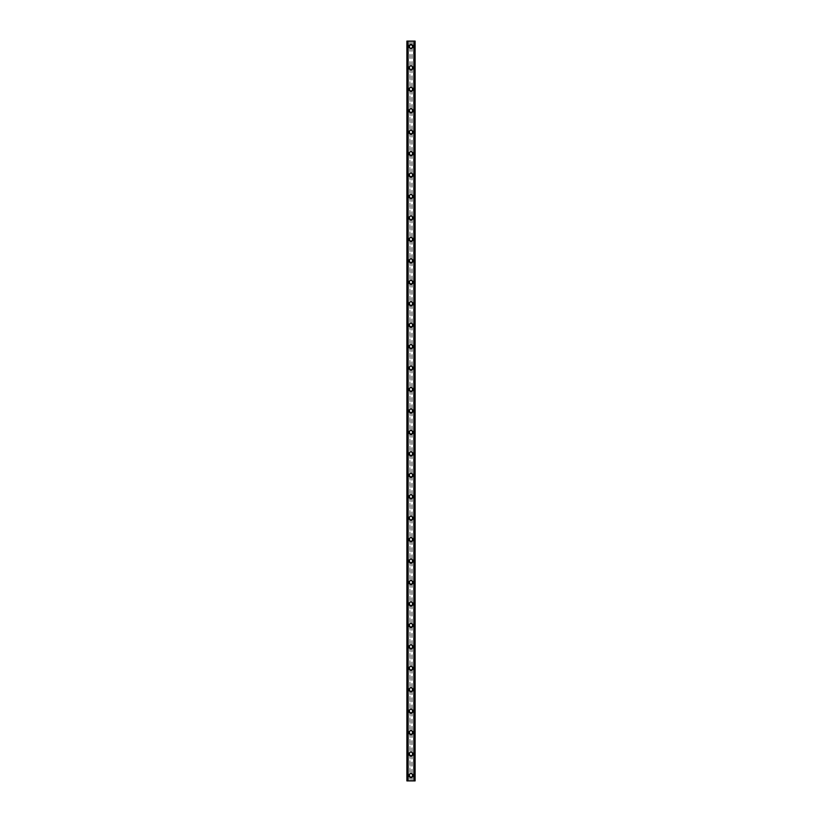 <?xml version="1.0" encoding="UTF-8"?>
<svg xmlns="http://www.w3.org/2000/svg" width="822" height="822" viewBox="0 0 822 822"><rect width="100%" height="100%" fill="white"/><g stroke="black" fill="none" stroke-linecap="round" stroke-linejoin="round"><path stroke-width="0.62" stroke-dasharray="4.11 3.08" d="M409.931 776.184L410.106 776.41A1.254 1.254 0 0 0 411.894 776.41L412.069 776.184A1.254 1.254 0 0 0 411 774.293A1.254 1.254 0 0 0 409.746 775.536A1.254 1.254 0 0 0 411 776.79A1.254 1.254 0 0 0 412.069 774.899L411.894 774.663A1.254 1.254 0 0 0 410.106 774.663L409.931 774.899A1.254 1.254 0 0 0 409.931 776.184L409.931 780.9L406.89 780.9L407.928 780.9L406.89 780.9L406.89 41.1L415.11 41.1L414.072 41.1L414.072 780.9L415.11 780.9L409.931 780.9M409.037 775.536A1.963 1.963 0 0 1 411 773.574A1.963 1.963 0 0 1 412.963 775.536A1.963 1.963 0 0 0 411 773.574A1.963 1.963 0 0 0 409.037 775.536A1.963 1.963 0 0 0 411 777.509A1.963 1.963 0 0 0 412.963 775.536A1.963 1.963 0 0 0 411 773.574A1.963 1.963 0 0 0 409.037 775.536A1.963 1.963 0 0 0 411 777.509A1.963 1.963 0 0 0 412.963 775.536A1.963 1.963 0 0 1 411 777.509A1.963 1.963 0 0 1 409.037 775.536M409.931 754.74L410.106 754.976A1.254 1.254 0 0 0 411.894 754.976L412.069 754.74A1.254 1.254 0 0 0 411 752.849A1.254 1.254 0 0 0 409.746 754.093A1.254 1.254 0 0 0 411 755.346A1.254 1.254 0 0 0 412.069 753.455L411.894 753.219A1.254 1.254 0 0 0 410.106 753.219L409.931 753.455A1.254 1.254 0 0 0 409.931 754.74L409.931 774.899M409.037 754.093A1.963 1.963 0 0 1 411 752.13A1.963 1.963 0 0 1 412.963 754.093A1.963 1.963 0 0 0 411 752.13A1.963 1.963 0 0 0 409.037 754.093A1.963 1.963 0 0 0 411 756.065A1.963 1.963 0 0 0 412.963 754.093A1.963 1.963 0 0 0 411 752.13A1.963 1.963 0 0 0 409.037 754.093A1.963 1.963 0 0 0 411 756.065A1.963 1.963 0 0 0 412.963 754.093A1.963 1.963 0 0 1 411 756.065A1.963 1.963 0 0 1 409.037 754.093M409.931 733.296L410.106 733.532A1.254 1.254 0 0 0 411.894 733.532L412.069 733.296A1.254 1.254 0 0 0 411 731.405A1.254 1.254 0 0 0 409.746 732.649A1.254 1.254 0 0 0 411 733.902A1.254 1.254 0 0 0 412.069 732.012L411.894 731.775A1.254 1.254 0 0 0 410.106 731.775L409.931 732.012A1.254 1.254 0 0 0 409.931 733.296L409.931 753.455M409.037 732.649A1.963 1.963 0 0 1 411 730.686A1.963 1.963 0 0 1 412.963 732.649A1.963 1.963 0 0 0 411 730.686A1.963 1.963 0 0 0 409.037 732.649A1.963 1.963 0 0 0 411 734.621A1.963 1.963 0 0 0 412.963 732.649A1.963 1.963 0 0 0 411 730.686A1.963 1.963 0 0 0 409.037 732.649A1.963 1.963 0 0 0 411 734.621A1.963 1.963 0 0 0 412.963 732.649A1.963 1.963 0 0 1 411 734.621A1.963 1.963 0 0 1 409.037 732.649M409.931 711.852L410.106 712.088A1.254 1.254 0 0 0 411.894 712.088L412.069 711.852A1.254 1.254 0 0 0 411 709.961A1.254 1.254 0 0 0 409.746 711.205A1.254 1.254 0 0 0 411 712.458A1.254 1.254 0 0 0 412.069 710.568L411.894 710.331A1.254 1.254 0 0 0 410.106 710.331L409.931 710.568A1.254 1.254 0 0 0 409.931 711.852L409.931 732.012M409.037 711.205A1.963 1.963 0 0 1 411 709.242A1.963 1.963 0 0 1 412.963 711.205A1.963 1.963 0 0 0 411 709.242A1.963 1.963 0 0 0 409.037 711.205A1.963 1.963 0 0 0 411 713.177A1.963 1.963 0 0 0 412.963 711.205A1.963 1.963 0 0 0 411 709.242A1.963 1.963 0 0 0 409.037 711.205A1.963 1.963 0 0 0 411 713.177A1.963 1.963 0 0 0 412.963 711.205A1.963 1.963 0 0 1 411 713.177A1.963 1.963 0 0 1 409.037 711.205M409.931 690.408L410.106 690.644A1.254 1.254 0 0 0 411.894 690.644L412.069 690.408A1.254 1.254 0 0 0 411 688.517A1.254 1.254 0 0 0 409.746 689.761A1.254 1.254 0 0 0 411 691.014A1.254 1.254 0 0 0 412.069 689.124L411.894 688.887A1.254 1.254 0 0 0 410.106 688.887L409.931 689.124A1.254 1.254 0 0 0 409.931 690.408L409.931 710.568M409.037 689.761A1.963 1.963 0 0 1 411 687.798A1.963 1.963 0 0 1 412.963 689.761A1.963 1.963 0 0 0 411 687.798A1.963 1.963 0 0 0 409.037 689.761A1.963 1.963 0 0 0 411 691.734A1.963 1.963 0 0 0 412.963 689.761A1.963 1.963 0 0 0 411 687.798A1.963 1.963 0 0 0 409.037 689.761A1.963 1.963 0 0 0 411 691.734A1.963 1.963 0 0 0 412.963 689.761A1.963 1.963 0 0 1 411 691.734A1.963 1.963 0 0 1 409.037 689.761M409.931 668.964L410.106 669.2A1.254 1.254 0 0 0 411.894 669.2L412.069 668.964A1.254 1.254 0 0 0 411 667.074A1.254 1.254 0 0 0 409.746 668.317A1.254 1.254 0 0 0 411 669.57A1.254 1.254 0 0 0 412.069 667.68L411.894 667.443A1.254 1.254 0 0 0 410.106 667.443L409.931 667.68A1.254 1.254 0 0 0 409.931 668.964L409.931 689.124M409.037 668.317A1.963 1.963 0 0 1 411 666.354A1.963 1.963 0 0 1 412.963 668.317A1.963 1.963 0 0 0 411 666.354A1.963 1.963 0 0 0 409.037 668.317A1.963 1.963 0 0 0 411 670.29A1.963 1.963 0 0 0 412.963 668.317A1.963 1.963 0 0 0 411 666.354A1.963 1.963 0 0 0 409.037 668.317A1.963 1.963 0 0 0 411 670.29A1.963 1.963 0 0 0 412.963 668.317A1.963 1.963 0 0 1 411 670.29A1.963 1.963 0 0 1 409.037 668.317M409.931 647.52L410.106 647.757A1.254 1.254 0 0 0 411.894 647.757L412.069 647.52A1.254 1.254 0 0 0 411 645.63A1.254 1.254 0 0 0 409.746 646.883A1.254 1.254 0 0 0 411 648.126A1.254 1.254 0 0 0 412.069 646.236L411.894 646A1.254 1.254 0 0 0 410.106 646L409.931 646.236A1.254 1.254 0 0 0 409.931 647.52L409.931 667.68M409.037 646.883A1.963 1.963 0 0 1 411 644.91A1.963 1.963 0 0 1 412.963 646.883A1.963 1.963 0 0 0 411 644.91A1.963 1.963 0 0 0 409.037 646.883A1.963 1.963 0 0 0 411 648.846A1.963 1.963 0 0 0 412.963 646.883A1.963 1.963 0 0 0 411 644.91A1.963 1.963 0 0 0 409.037 646.883A1.963 1.963 0 0 0 411 648.846A1.963 1.963 0 0 0 412.963 646.883A1.963 1.963 0 0 1 411 648.846A1.963 1.963 0 0 1 409.037 646.883M409.931 626.076L410.106 626.313A1.254 1.254 0 0 0 411.894 626.313L412.069 626.076A1.254 1.254 0 0 0 411 624.186A1.254 1.254 0 0 0 409.746 625.439A1.254 1.254 0 0 0 411 626.683A1.254 1.254 0 0 0 412.069 624.792L411.894 624.556A1.254 1.254 0 0 0 410.106 624.556L409.931 624.792A1.254 1.254 0 0 0 409.931 626.076L409.931 646.236M409.037 625.439A1.963 1.963 0 0 1 411 623.466A1.963 1.963 0 0 1 412.963 625.439A1.963 1.963 0 0 0 411 623.466A1.963 1.963 0 0 0 409.037 625.439A1.963 1.963 0 0 0 411 627.402A1.963 1.963 0 0 0 412.963 625.439A1.963 1.963 0 0 0 411 623.466A1.963 1.963 0 0 0 409.037 625.439A1.963 1.963 0 0 0 411 627.402A1.963 1.963 0 0 0 412.963 625.439A1.963 1.963 0 0 1 411 627.402A1.963 1.963 0 0 1 409.037 625.439M409.931 604.632L410.106 604.869A1.254 1.254 0 0 0 411.894 604.869L412.069 604.632A1.254 1.254 0 0 0 411 602.742A1.254 1.254 0 0 0 409.746 603.995A1.254 1.254 0 0 0 411 605.239A1.254 1.254 0 0 0 412.069 603.348L411.894 603.112A1.254 1.254 0 0 0 410.106 603.112L409.931 603.348A1.254 1.254 0 0 0 409.931 604.632L409.931 624.792M409.037 603.995A1.963 1.963 0 0 1 411 602.023A1.963 1.963 0 0 1 412.963 603.995A1.963 1.963 0 0 0 411 602.023A1.963 1.963 0 0 0 409.037 603.995A1.963 1.963 0 0 0 411 605.958A1.963 1.963 0 0 0 412.963 603.995A1.963 1.963 0 0 0 411 602.023A1.963 1.963 0 0 0 409.037 603.995A1.963 1.963 0 0 0 411 605.958A1.963 1.963 0 0 0 412.963 603.995A1.963 1.963 0 0 1 411 605.958A1.963 1.963 0 0 1 409.037 603.995M409.931 583.188L410.106 583.425A1.254 1.254 0 0 0 411.894 583.425L412.069 583.188A1.254 1.254 0 0 0 411 581.298A1.254 1.254 0 0 0 409.746 582.551A1.254 1.254 0 0 0 411 583.795A1.254 1.254 0 0 0 412.069 581.904L411.894 581.668A1.254 1.254 0 0 0 410.106 581.668L409.931 581.904A1.254 1.254 0 0 0 409.931 583.188L409.931 603.348M409.037 582.551A1.963 1.963 0 0 1 411 580.579A1.963 1.963 0 0 1 412.963 582.551A1.963 1.963 0 0 0 411 580.579A1.963 1.963 0 0 0 409.037 582.551A1.963 1.963 0 0 0 411 584.514A1.963 1.963 0 0 0 412.963 582.551A1.963 1.963 0 0 0 411 580.579A1.963 1.963 0 0 0 409.037 582.551A1.963 1.963 0 0 0 411 584.514A1.963 1.963 0 0 0 412.963 582.551A1.963 1.963 0 0 1 411 584.514A1.963 1.963 0 0 1 409.037 582.551M409.931 561.745L410.106 561.981A1.254 1.254 0 0 0 411.894 561.981L412.069 561.745A1.254 1.254 0 0 0 411 559.854A1.254 1.254 0 0 0 409.746 561.107A1.254 1.254 0 0 0 411 562.351A1.254 1.254 0 0 0 412.069 560.46L411.894 560.224A1.254 1.254 0 0 0 410.106 560.224L409.931 560.46A1.254 1.254 0 0 0 409.931 561.745L409.931 581.904M409.037 561.107A1.963 1.963 0 0 1 411 559.135A1.963 1.963 0 0 1 412.963 561.107A1.963 1.963 0 0 0 411 559.135A1.963 1.963 0 0 0 409.037 561.107A1.963 1.963 0 0 0 411 563.07A1.963 1.963 0 0 0 412.963 561.107A1.963 1.963 0 0 0 411 559.135A1.963 1.963 0 0 0 409.037 561.107A1.963 1.963 0 0 0 411 563.07A1.963 1.963 0 0 0 412.963 561.107A1.963 1.963 0 0 1 411 563.07A1.963 1.963 0 0 1 409.037 561.107M409.931 540.301L410.106 540.537A1.254 1.254 0 0 0 411.894 540.537L412.069 540.301A1.254 1.254 0 0 0 411 538.41A1.254 1.254 0 0 0 409.746 539.664A1.254 1.254 0 0 0 411 540.907A1.254 1.254 0 0 0 412.069 539.016L411.894 538.79A1.254 1.254 0 0 0 410.106 538.79L409.931 539.016A1.254 1.254 0 0 0 409.931 540.301L409.931 560.46M409.037 539.664A1.963 1.963 0 0 1 411 537.691A1.963 1.963 0 0 1 412.963 539.664A1.963 1.963 0 0 0 411 537.691A1.963 1.963 0 0 0 409.037 539.664A1.963 1.963 0 0 0 411 541.626A1.963 1.963 0 0 0 412.963 539.664A1.963 1.963 0 0 0 411 537.691A1.963 1.963 0 0 0 409.037 539.664A1.963 1.963 0 0 0 411 541.626A1.963 1.963 0 0 0 412.963 539.664A1.963 1.963 0 0 1 411 541.626A1.963 1.963 0 0 1 409.037 539.664M409.931 518.857L410.106 519.093A1.254 1.254 0 0 0 411.894 519.093L412.069 518.857A1.254 1.254 0 0 0 411 516.966A1.254 1.254 0 0 0 409.746 518.22A1.254 1.254 0 0 0 411 519.473A1.254 1.254 0 0 0 412.069 517.572L411.894 517.346A1.254 1.254 0 0 0 410.106 517.346L409.931 517.572A1.254 1.254 0 0 0 409.931 518.857L409.931 539.016M409.037 518.22A1.963 1.963 0 0 1 411 516.247A1.963 1.963 0 0 1 412.963 518.22A1.963 1.963 0 0 0 411 516.247A1.963 1.963 0 0 0 409.037 518.22A1.963 1.963 0 0 0 411 520.182A1.963 1.963 0 0 0 412.963 518.22A1.963 1.963 0 0 0 411 516.247A1.963 1.963 0 0 0 409.037 518.22A1.963 1.963 0 0 0 411 520.182A1.963 1.963 0 0 0 412.963 518.22A1.963 1.963 0 0 1 411 520.182A1.963 1.963 0 0 1 409.037 518.22M409.931 497.423L410.106 497.649A1.254 1.254 0 0 0 411.894 497.649L412.069 497.423A1.254 1.254 0 0 0 411 495.522A1.254 1.254 0 0 0 409.746 496.776A1.254 1.254 0 0 0 411 498.029A1.254 1.254 0 0 0 412.069 496.128L411.894 495.902A1.254 1.254 0 0 0 410.106 495.902L409.931 496.128A1.254 1.254 0 0 0 409.931 497.423L409.931 517.572M409.037 496.776A1.963 1.963 0 0 1 411 494.813A1.963 1.963 0 0 1 412.963 496.776A1.963 1.963 0 0 0 411 494.813A1.963 1.963 0 0 0 409.037 496.776A1.963 1.963 0 0 0 411 498.738A1.963 1.963 0 0 0 412.963 496.776A1.963 1.963 0 0 0 411 494.813A1.963 1.963 0 0 0 409.037 496.776A1.963 1.963 0 0 0 411 498.738A1.963 1.963 0 0 0 412.963 496.776A1.963 1.963 0 0 1 411 498.738A1.963 1.963 0 0 1 409.037 496.776M409.931 475.979L410.106 476.205A1.254 1.254 0 0 0 411.894 476.205L412.069 475.979A1.254 1.254 0 0 0 411 474.078A1.254 1.254 0 0 0 409.746 475.332A1.254 1.254 0 0 0 411 476.585A1.254 1.254 0 0 0 412.069 474.684L411.894 474.458A1.254 1.254 0 0 0 410.106 474.458L409.931 474.684A1.254 1.254 0 0 0 409.931 475.979L409.931 496.128M409.037 475.332A1.963 1.963 0 0 1 411 473.369A1.963 1.963 0 0 1 412.963 475.332A1.963 1.963 0 0 0 411 473.369A1.963 1.963 0 0 0 409.037 475.332A1.963 1.963 0 0 0 411 477.294A1.963 1.963 0 0 0 412.963 475.332A1.963 1.963 0 0 0 411 473.369A1.963 1.963 0 0 0 409.037 475.332A1.963 1.963 0 0 0 411 477.294A1.963 1.963 0 0 0 412.963 475.332A1.963 1.963 0 0 1 411 477.294A1.963 1.963 0 0 1 409.037 475.332M409.931 454.535L410.106 454.761A1.254 1.254 0 0 0 411.894 454.761L412.069 454.535A1.254 1.254 0 0 0 411 452.634A1.254 1.254 0 0 0 409.746 453.888A1.254 1.254 0 0 0 411 455.141A1.254 1.254 0 0 0 412.069 453.241L411.894 453.014A1.254 1.254 0 0 0 410.106 453.014L409.931 453.241A1.254 1.254 0 0 0 409.931 454.535L409.931 474.684M409.037 453.888A1.963 1.963 0 0 1 411 451.925A1.963 1.963 0 0 1 412.963 453.888A1.963 1.963 0 0 0 411 451.925A1.963 1.963 0 0 0 409.037 453.888A1.963 1.963 0 0 0 411 455.85A1.963 1.963 0 0 0 412.963 453.888A1.963 1.963 0 0 0 411 451.925A1.963 1.963 0 0 0 409.037 453.888A1.963 1.963 0 0 0 411 455.85A1.963 1.963 0 0 0 412.963 453.888A1.963 1.963 0 0 1 411 455.85A1.963 1.963 0 0 1 409.037 453.888M409.931 433.091L410.106 433.317A1.254 1.254 0 0 0 411.894 433.317L412.069 433.091A1.254 1.254 0 0 0 411 431.19A1.254 1.254 0 0 0 409.746 432.444A1.254 1.254 0 0 0 411 433.697A1.254 1.254 0 0 0 412.069 431.797L411.894 431.571A1.254 1.254 0 0 0 410.106 431.571L409.931 431.797A1.254 1.254 0 0 0 409.931 433.091L409.931 453.241M409.037 432.444A1.963 1.963 0 0 1 411 430.481A1.963 1.963 0 0 1 412.963 432.444A1.963 1.963 0 0 0 411 430.481A1.963 1.963 0 0 0 409.037 432.444A1.963 1.963 0 0 0 411 434.406A1.963 1.963 0 0 0 412.963 432.444A1.963 1.963 0 0 0 411 430.481A1.963 1.963 0 0 0 409.037 432.444A1.963 1.963 0 0 0 411 434.406A1.963 1.963 0 0 0 412.963 432.444A1.963 1.963 0 0 1 411 434.406A1.963 1.963 0 0 1 409.037 432.444M409.931 411.647L410.106 411.873A1.254 1.254 0 0 0 411.894 411.873L412.069 411.647A1.254 1.254 0 0 0 411 409.746A1.254 1.254 0 0 0 409.746 411A1.254 1.254 0 0 0 411 412.254A1.254 1.254 0 0 0 412.069 410.353L411.894 410.127A1.254 1.254 0 0 0 410.106 410.127L409.931 410.353A1.254 1.254 0 0 0 409.931 411.647L409.931 431.797M409.037 411A1.963 1.963 0 0 1 411 409.037A1.963 1.963 0 0 1 412.963 411A1.963 1.963 0 0 0 411 409.037A1.963 1.963 0 0 0 409.037 411A1.963 1.963 0 0 0 411 412.963A1.963 1.963 0 0 0 412.963 411A1.963 1.963 0 0 0 411 409.037A1.963 1.963 0 0 0 409.037 411A1.963 1.963 0 0 0 411 412.963A1.963 1.963 0 0 0 412.963 411A1.963 1.963 0 0 1 411 412.963A1.963 1.963 0 0 1 409.037 411M409.931 390.203L410.106 390.429A1.254 1.254 0 0 0 411.894 390.429L412.069 390.203A1.254 1.254 0 0 0 411 388.303A1.254 1.254 0 0 0 409.746 389.556A1.254 1.254 0 0 0 411 390.81A1.254 1.254 0 0 0 412.069 388.909L411.894 388.683A1.254 1.254 0 0 0 410.106 388.683L409.931 388.909A1.254 1.254 0 0 0 409.931 390.203L409.931 410.353M409.037 389.556A1.963 1.963 0 0 1 411 387.594A1.963 1.963 0 0 1 412.963 389.556A1.963 1.963 0 0 0 411 387.594A1.963 1.963 0 0 0 409.037 389.556A1.963 1.963 0 0 0 411 391.519A1.963 1.963 0 0 0 412.963 389.556A1.963 1.963 0 0 0 411 387.594A1.963 1.963 0 0 0 409.037 389.556A1.963 1.963 0 0 0 411 391.519A1.963 1.963 0 0 0 412.963 389.556A1.963 1.963 0 0 1 411 391.519A1.963 1.963 0 0 1 409.037 389.556M409.931 368.759L410.106 368.986A1.254 1.254 0 0 0 411.894 368.986L412.069 368.759A1.254 1.254 0 0 0 411 366.859A1.254 1.254 0 0 0 409.746 368.112A1.254 1.254 0 0 0 411 369.366A1.254 1.254 0 0 0 412.069 367.465L411.894 367.239A1.254 1.254 0 0 0 410.106 367.239L409.931 367.465A1.254 1.254 0 0 0 409.931 368.759L409.931 388.909M409.037 368.112A1.963 1.963 0 0 1 411 366.15A1.963 1.963 0 0 1 412.963 368.112A1.963 1.963 0 0 0 411 366.15A1.963 1.963 0 0 0 409.037 368.112A1.963 1.963 0 0 0 411 370.075A1.963 1.963 0 0 0 412.963 368.112A1.963 1.963 0 0 0 411 366.15A1.963 1.963 0 0 0 409.037 368.112A1.963 1.963 0 0 0 411 370.075A1.963 1.963 0 0 0 412.963 368.112A1.963 1.963 0 0 1 411 370.075A1.963 1.963 0 0 1 409.037 368.112M409.931 347.316L410.106 347.542A1.254 1.254 0 0 0 411.894 347.542L412.069 347.316A1.254 1.254 0 0 0 411 345.415A1.254 1.254 0 0 0 409.746 346.668A1.254 1.254 0 0 0 411 347.922A1.254 1.254 0 0 0 412.069 346.021L411.894 345.795A1.254 1.254 0 0 0 410.106 345.795L409.931 346.021A1.254 1.254 0 0 0 409.931 347.316L409.931 367.465M409.037 346.668A1.963 1.963 0 0 1 411 344.706A1.963 1.963 0 0 1 412.963 346.668A1.963 1.963 0 0 0 411 344.706A1.963 1.963 0 0 0 409.037 346.668A1.963 1.963 0 0 0 411 348.631A1.963 1.963 0 0 0 412.963 346.668A1.963 1.963 0 0 0 411 344.706A1.963 1.963 0 0 0 409.037 346.668A1.963 1.963 0 0 0 411 348.631A1.963 1.963 0 0 0 412.963 346.668A1.963 1.963 0 0 1 411 348.631A1.963 1.963 0 0 1 409.037 346.668M409.931 325.872L410.106 326.098A1.254 1.254 0 0 0 411.894 326.098L412.069 325.872A1.254 1.254 0 0 0 411 323.971A1.254 1.254 0 0 0 409.746 325.224A1.254 1.254 0 0 0 411 326.478A1.254 1.254 0 0 0 412.069 324.577L411.894 324.351A1.254 1.254 0 0 0 410.106 324.351L409.931 324.577A1.254 1.254 0 0 0 409.931 325.872L409.931 346.021M409.037 325.224A1.963 1.963 0 0 1 411 323.262A1.963 1.963 0 0 1 412.963 325.224A1.963 1.963 0 0 0 411 323.262A1.963 1.963 0 0 0 409.037 325.224A1.963 1.963 0 0 0 411 327.187A1.963 1.963 0 0 0 412.963 325.224A1.963 1.963 0 0 0 411 323.262A1.963 1.963 0 0 0 409.037 325.224A1.963 1.963 0 0 0 411 327.187A1.963 1.963 0 0 0 412.963 325.224A1.963 1.963 0 0 1 411 327.187A1.963 1.963 0 0 1 409.037 325.224M409.931 304.428L410.106 304.654A1.254 1.254 0 0 0 411.894 304.654L412.069 304.428A1.254 1.254 0 0 0 411 302.527A1.254 1.254 0 0 0 409.746 303.78A1.254 1.254 0 0 0 411 305.034A1.254 1.254 0 0 0 412.069 303.143L411.894 302.907A1.254 1.254 0 0 0 410.106 302.907L409.931 303.143A1.254 1.254 0 0 0 409.931 304.428L409.931 324.577M409.037 303.78A1.963 1.963 0 0 1 411 301.818A1.963 1.963 0 0 1 412.963 303.78A1.963 1.963 0 0 0 411 301.818A1.963 1.963 0 0 0 409.037 303.78A1.963 1.963 0 0 0 411 305.753A1.963 1.963 0 0 0 412.963 303.78A1.963 1.963 0 0 0 411 301.818A1.963 1.963 0 0 0 409.037 303.78A1.963 1.963 0 0 0 411 305.753A1.963 1.963 0 0 0 412.963 303.78A1.963 1.963 0 0 1 411 305.753A1.963 1.963 0 0 1 409.037 303.78M409.931 282.984L410.106 283.21A1.254 1.254 0 0 0 411.894 283.21L412.069 282.984A1.254 1.254 0 0 0 411 281.093A1.254 1.254 0 0 0 409.746 282.336A1.254 1.254 0 0 0 411 283.59A1.254 1.254 0 0 0 412.069 281.699L411.894 281.463A1.254 1.254 0 0 0 410.106 281.463L409.931 281.699A1.254 1.254 0 0 0 409.931 282.984L409.931 303.143M409.037 282.336A1.963 1.963 0 0 1 411 280.374A1.963 1.963 0 0 1 412.963 282.336A1.963 1.963 0 0 0 411 280.374A1.963 1.963 0 0 0 409.037 282.336A1.963 1.963 0 0 0 411 284.309A1.963 1.963 0 0 0 412.963 282.336A1.963 1.963 0 0 0 411 280.374A1.963 1.963 0 0 0 409.037 282.336A1.963 1.963 0 0 0 411 284.309A1.963 1.963 0 0 0 412.963 282.336A1.963 1.963 0 0 1 411 284.309A1.963 1.963 0 0 1 409.037 282.336M409.931 261.54L410.106 261.776A1.254 1.254 0 0 0 411.894 261.776L412.069 261.54A1.254 1.254 0 0 0 411 259.649A1.254 1.254 0 0 0 409.746 260.893A1.254 1.254 0 0 0 411 262.146A1.254 1.254 0 0 0 412.069 260.255L411.894 260.019A1.254 1.254 0 0 0 410.106 260.019L409.931 260.255A1.254 1.254 0 0 0 409.931 261.54L409.931 281.699M409.037 260.893A1.963 1.963 0 0 1 411 258.93A1.963 1.963 0 0 1 412.963 260.893A1.963 1.963 0 0 0 411 258.93A1.963 1.963 0 0 0 409.037 260.893A1.963 1.963 0 0 0 411 262.865A1.963 1.963 0 0 0 412.963 260.893A1.963 1.963 0 0 0 411 258.93A1.963 1.963 0 0 0 409.037 260.893A1.963 1.963 0 0 0 411 262.865A1.963 1.963 0 0 0 412.963 260.893A1.963 1.963 0 0 1 411 262.865A1.963 1.963 0 0 1 409.037 260.893M409.931 240.096L410.106 240.332A1.254 1.254 0 0 0 411.894 240.332L412.069 240.096A1.254 1.254 0 0 0 411 238.205A1.254 1.254 0 0 0 409.746 239.449A1.254 1.254 0 0 0 411 240.702A1.254 1.254 0 0 0 412.069 238.812L411.894 238.575A1.254 1.254 0 0 0 410.106 238.575L409.931 238.812A1.254 1.254 0 0 0 409.931 240.096L409.931 260.255M409.037 239.449A1.963 1.963 0 0 1 411 237.486A1.963 1.963 0 0 1 412.963 239.449A1.963 1.963 0 0 0 411 237.486A1.963 1.963 0 0 0 409.037 239.449A1.963 1.963 0 0 0 411 241.421A1.963 1.963 0 0 0 412.963 239.449A1.963 1.963 0 0 0 411 237.486A1.963 1.963 0 0 0 409.037 239.449A1.963 1.963 0 0 0 411 241.421A1.963 1.963 0 0 0 412.963 239.449A1.963 1.963 0 0 1 411 241.421A1.963 1.963 0 0 1 409.037 239.449M409.931 218.652L410.106 218.888A1.254 1.254 0 0 0 411.894 218.888L412.069 218.652A1.254 1.254 0 0 0 411 216.761A1.254 1.254 0 0 0 409.746 218.005A1.254 1.254 0 0 0 411 219.258A1.254 1.254 0 0 0 412.069 217.368L411.894 217.131A1.254 1.254 0 0 0 410.106 217.131L409.931 217.368A1.254 1.254 0 0 0 409.931 218.652L409.931 238.812M409.037 218.005A1.963 1.963 0 0 1 411 216.042A1.963 1.963 0 0 1 412.963 218.005A1.963 1.963 0 0 0 411 216.042A1.963 1.963 0 0 0 409.037 218.005A1.963 1.963 0 0 0 411 219.977A1.963 1.963 0 0 0 412.963 218.005A1.963 1.963 0 0 0 411 216.042A1.963 1.963 0 0 0 409.037 218.005A1.963 1.963 0 0 0 411 219.977A1.963 1.963 0 0 0 412.963 218.005A1.963 1.963 0 0 1 411 219.977A1.963 1.963 0 0 1 409.037 218.005M409.931 197.208L410.106 197.444A1.254 1.254 0 0 0 411.894 197.444L412.069 197.208A1.254 1.254 0 0 0 411 195.317A1.254 1.254 0 0 0 409.746 196.561A1.254 1.254 0 0 0 411 197.814A1.254 1.254 0 0 0 412.069 195.924L411.894 195.687A1.254 1.254 0 0 0 410.106 195.687L409.931 195.924A1.254 1.254 0 0 0 409.931 197.208L409.931 217.368M409.037 196.561A1.963 1.963 0 0 1 411 194.598A1.963 1.963 0 0 1 412.963 196.561A1.963 1.963 0 0 0 411 194.598A1.963 1.963 0 0 0 409.037 196.561A1.963 1.963 0 0 0 411 198.534A1.963 1.963 0 0 0 412.963 196.561A1.963 1.963 0 0 0 411 194.598A1.963 1.963 0 0 0 409.037 196.561A1.963 1.963 0 0 0 411 198.534A1.963 1.963 0 0 0 412.963 196.561A1.963 1.963 0 0 1 411 198.534A1.963 1.963 0 0 1 409.037 196.561M409.931 175.764L410.106 176A1.254 1.254 0 0 0 411.894 176L412.069 175.764A1.254 1.254 0 0 0 411 173.874A1.254 1.254 0 0 0 409.746 175.117A1.254 1.254 0 0 0 411 176.37A1.254 1.254 0 0 0 412.069 174.48L411.894 174.243A1.254 1.254 0 0 0 410.106 174.243L409.931 174.48A1.254 1.254 0 0 0 409.931 175.764L409.931 195.924M409.037 175.117A1.963 1.963 0 0 1 411 173.154A1.963 1.963 0 0 1 412.963 175.117A1.963 1.963 0 0 0 411 173.154A1.963 1.963 0 0 0 409.037 175.117A1.963 1.963 0 0 0 411 177.09A1.963 1.963 0 0 0 412.963 175.117A1.963 1.963 0 0 0 411 173.154A1.963 1.963 0 0 0 409.037 175.117A1.963 1.963 0 0 0 411 177.09A1.963 1.963 0 0 0 412.963 175.117A1.963 1.963 0 0 1 411 177.09A1.963 1.963 0 0 1 409.037 175.117M409.931 154.32L410.106 154.557A1.254 1.254 0 0 0 411.894 154.557L412.069 154.32A1.254 1.254 0 0 0 411 152.43A1.254 1.254 0 0 0 409.746 153.683A1.254 1.254 0 0 0 411 154.926A1.254 1.254 0 0 0 412.069 153.036L411.894 152.8A1.254 1.254 0 0 0 410.106 152.8L409.931 153.036A1.254 1.254 0 0 0 409.931 154.32L409.931 174.48M409.037 153.683A1.963 1.963 0 0 1 411 151.71A1.963 1.963 0 0 1 412.963 153.683A1.963 1.963 0 0 0 411 151.71A1.963 1.963 0 0 0 409.037 153.683A1.963 1.963 0 0 0 411 155.646A1.963 1.963 0 0 0 412.963 153.683A1.963 1.963 0 0 0 411 151.71A1.963 1.963 0 0 0 409.037 153.683A1.963 1.963 0 0 0 411 155.646A1.963 1.963 0 0 0 412.963 153.683A1.963 1.963 0 0 1 411 155.646A1.963 1.963 0 0 1 409.037 153.683M409.931 132.876L410.106 133.113A1.254 1.254 0 0 0 411.894 133.113L412.069 132.876A1.254 1.254 0 0 0 411 130.986A1.254 1.254 0 0 0 409.746 132.239A1.254 1.254 0 0 0 411 133.483A1.254 1.254 0 0 0 412.069 131.592L411.894 131.356A1.254 1.254 0 0 0 410.106 131.356L409.931 131.592A1.254 1.254 0 0 0 409.931 132.876L409.931 153.036M409.037 132.239A1.963 1.963 0 0 1 411 130.266A1.963 1.963 0 0 1 412.963 132.239A1.963 1.963 0 0 0 411 130.266A1.963 1.963 0 0 0 409.037 132.239A1.963 1.963 0 0 0 411 134.202A1.963 1.963 0 0 0 412.963 132.239A1.963 1.963 0 0 0 411 130.266A1.963 1.963 0 0 0 409.037 132.239A1.963 1.963 0 0 0 411 134.202A1.963 1.963 0 0 0 412.963 132.239A1.963 1.963 0 0 1 411 134.202A1.963 1.963 0 0 1 409.037 132.239M409.931 111.432L410.106 111.669A1.254 1.254 0 0 0 411.894 111.669L412.069 111.432A1.254 1.254 0 0 0 411 109.542A1.254 1.254 0 0 0 409.746 110.795A1.254 1.254 0 0 0 411 112.039A1.254 1.254 0 0 0 412.069 110.148L411.894 109.912A1.254 1.254 0 0 0 410.106 109.912L409.931 110.148A1.254 1.254 0 0 0 409.931 111.432L409.931 131.592M409.037 110.795A1.963 1.963 0 0 1 411 108.823A1.963 1.963 0 0 1 412.963 110.795A1.963 1.963 0 0 0 411 108.823A1.963 1.963 0 0 0 409.037 110.795A1.963 1.963 0 0 0 411 112.758A1.963 1.963 0 0 0 412.963 110.795A1.963 1.963 0 0 0 411 108.823A1.963 1.963 0 0 0 409.037 110.795A1.963 1.963 0 0 0 411 112.758A1.963 1.963 0 0 0 412.963 110.795A1.963 1.963 0 0 1 411 112.758A1.963 1.963 0 0 1 409.037 110.795M409.931 89.988L410.106 90.225A1.254 1.254 0 0 0 411.894 90.225L412.069 89.988A1.254 1.254 0 0 0 411 88.098A1.254 1.254 0 0 0 409.746 89.351A1.254 1.254 0 0 0 411 90.595A1.254 1.254 0 0 0 412.069 88.704L411.894 88.468A1.254 1.254 0 0 0 410.106 88.468L409.931 88.704A1.254 1.254 0 0 0 409.931 89.988L409.931 110.148M409.037 89.351A1.963 1.963 0 0 1 411 87.379A1.963 1.963 0 0 1 412.963 89.351A1.963 1.963 0 0 0 411 87.379A1.963 1.963 0 0 0 409.037 89.351A1.963 1.963 0 0 0 411 91.314A1.963 1.963 0 0 0 412.963 89.351A1.963 1.963 0 0 0 411 87.379A1.963 1.963 0 0 0 409.037 89.351A1.963 1.963 0 0 0 411 91.314A1.963 1.963 0 0 0 412.963 89.351A1.963 1.963 0 0 1 411 91.314A1.963 1.963 0 0 1 409.037 89.351M409.931 68.545L410.106 68.781A1.254 1.254 0 0 0 411.894 68.781L412.069 68.545A1.254 1.254 0 0 0 411 66.654A1.254 1.254 0 0 0 409.746 67.907A1.254 1.254 0 0 0 411 69.151A1.254 1.254 0 0 0 412.069 67.26L411.894 67.024A1.254 1.254 0 0 0 410.106 67.024L409.931 67.26A1.254 1.254 0 0 0 409.931 68.545L409.931 88.704M409.037 67.907A1.963 1.963 0 0 1 411 65.935A1.963 1.963 0 0 1 412.963 67.907A1.963 1.963 0 0 0 411 65.935A1.963 1.963 0 0 0 409.037 67.907A1.963 1.963 0 0 0 411 69.87A1.963 1.963 0 0 0 412.963 67.907A1.963 1.963 0 0 0 411 65.935A1.963 1.963 0 0 0 409.037 67.907A1.963 1.963 0 0 0 411 69.87A1.963 1.963 0 0 0 412.963 67.907A1.963 1.963 0 0 1 411 69.87A1.963 1.963 0 0 1 409.037 67.907M412.254 46.464A1.254 1.254 0 0 0 412.069 45.816L411.894 45.59A1.254 1.254 0 0 0 410.106 45.59L409.931 45.816A1.254 1.254 0 0 0 411 47.707A1.254 1.254 0 0 0 412.254 46.464A1.254 1.254 0 0 0 411 45.21A1.254 1.254 0 0 0 409.931 47.101L410.106 47.337A1.254 1.254 0 0 0 411.894 47.337L412.069 47.101A1.254 1.254 0 0 0 412.254 46.464M409.037 46.464A1.963 1.963 0 0 1 411 44.491A1.963 1.963 0 0 1 412.963 46.464A1.963 1.963 0 0 0 411 44.491A1.963 1.963 0 0 0 409.037 46.464A1.963 1.963 0 0 0 411 48.426A1.963 1.963 0 0 0 412.963 46.464A1.963 1.963 0 0 0 411 44.491A1.963 1.963 0 0 0 409.037 46.464A1.963 1.963 0 0 0 411 48.426A1.963 1.963 0 0 0 412.963 46.464A1.963 1.963 0 0 1 411 48.426A1.963 1.963 0 0 1 409.037 46.464M411.216 41.1L411.945 41.1L411.216 41.1M407.096 41.1L407.928 41.1L407.096 41.1L407.096 780.9M407.928 41.1L408.031 780.9L407.928 41.1M414.309 41.1L415.11 41.1L415.11 780.9L414.309 780.9M414.072 41.1L413.969 780.9L414.072 41.1M410.784 780.9L410.055 780.9L410.784 780.9M409.931 47.101L409.931 67.26M407.322 41.1L407.322 780.9M409.931 41.1L409.931 45.816M410.106 47.337L410.106 67.024M411.894 47.337L411.894 67.024M412.069 47.101L412.069 67.26M410.106 68.781L410.106 88.468M411.894 68.781L411.894 88.468M412.069 68.545L412.069 88.704M410.106 90.225L410.106 109.912M411.894 90.225L411.894 109.912M412.069 89.988L412.069 110.148M410.106 111.669L410.106 131.356M411.894 111.669L411.894 131.356M412.069 111.432L412.069 131.592M410.106 133.113L410.106 152.8M411.894 133.113L411.894 152.8M412.069 132.876L412.069 153.036M410.106 154.557L410.106 174.243M411.894 154.557L411.894 174.243M412.069 154.32L412.069 174.48M410.106 176L410.106 195.687M411.894 176L411.894 195.687M412.069 175.764L412.069 195.924M410.106 197.444L410.106 217.131M411.894 197.444L411.894 217.131M412.069 197.208L412.069 217.368M410.106 218.888L410.106 238.575M411.894 218.888L411.894 238.575M412.069 218.652L412.069 238.812M410.106 240.332L410.106 260.019M411.894 240.332L411.894 260.019M412.069 240.096L412.069 260.255M410.106 261.776L410.106 281.463M411.894 261.776L411.894 281.463M412.069 261.54L412.069 281.699M410.106 283.21L410.106 302.907M411.894 283.21L411.894 302.907M412.069 282.984L412.069 303.143M410.106 304.654L410.106 324.351M411.894 304.654L411.894 324.351M412.069 304.428L412.069 324.577M410.106 326.098L410.106 345.795M411.894 326.098L411.894 345.795M412.069 325.872L412.069 346.021M410.106 347.542L410.106 367.239M411.894 347.542L411.894 367.239M412.069 347.316L412.069 367.465M410.106 368.986L410.106 388.683M411.894 368.986L411.894 388.683M412.069 368.759L412.069 388.909M410.106 390.429L410.106 410.127M411.894 390.429L411.894 410.127M412.069 390.203L412.069 410.353M410.106 411.873L410.106 431.571M411.894 411.873L411.894 431.571M412.069 411.647L412.069 431.797M410.106 433.317L410.106 453.014M411.894 433.317L411.894 453.014M412.069 433.091L412.069 453.241M410.106 454.761L410.106 474.458M411.894 454.761L411.894 474.458M412.069 454.535L412.069 474.684M410.106 476.205L410.106 495.902M411.894 476.205L411.894 495.902M412.069 475.979L412.069 496.128M410.106 497.649L410.106 517.346M411.894 497.649L411.894 517.346M412.069 497.423L412.069 517.572M410.106 519.093L410.106 538.79M411.894 519.093L411.894 538.79M412.069 518.857L412.069 539.016M410.106 540.537L410.106 560.224M411.894 540.537L411.894 560.224M412.069 540.301L412.069 560.46M410.106 561.981L410.106 581.668M411.894 561.981L411.894 581.668M412.069 561.745L412.069 581.904M410.106 583.425L410.106 603.112M411.894 583.425L411.894 603.112M412.069 583.188L412.069 603.348M410.106 604.869L410.106 624.556M411.894 604.869L411.894 624.556M412.069 604.632L412.069 624.792M410.106 626.313L410.106 646M411.894 626.313L411.894 646M412.069 626.076L412.069 646.236M410.106 647.757L410.106 667.443M411.894 647.757L411.894 667.443M412.069 647.52L412.069 667.68M410.106 669.2L410.106 688.887M411.894 669.2L411.894 688.887M412.069 668.964L412.069 689.124M410.106 690.644L410.106 710.331M411.894 690.644L411.894 710.331M412.069 690.408L412.069 710.568M410.106 712.088L410.106 731.775M411.894 712.088L411.894 731.775M412.069 711.852L412.069 732.012M410.106 733.532L410.106 753.219M411.894 733.532L411.894 753.219M412.069 733.296L412.069 753.455M410.106 754.976L410.106 774.663M411.894 754.976L411.894 774.663M412.069 754.74L412.069 774.899M410.106 776.41L410.106 780.9M411.894 776.41L411.894 780.9M412.069 776.184L412.069 780.9M410.106 41.1L410.106 45.59M411.894 41.1L411.894 45.59M408.031 41.1L408.031 780.9L408.031 41.1M407.774 41.1L407.774 780.9M407.691 41.1L407.691 780.9M414.226 41.1L414.226 780.9M413.969 41.1L413.969 780.9L413.969 41.1M414.678 41.1L414.678 780.9M412.069 41.1L412.069 45.816M414.946 41.1L414.946 780.9M414.905 41.1L414.905 780.9"/><path stroke-width="1.23" d="M409.037 775.536A1.963 1.963 0 0 1 411 773.574A1.963 1.963 0 0 1 412.963 775.536A1.963 1.963 0 0 1 411 777.509A1.963 1.963 0 0 1 409.037 775.536M409.037 754.093A1.963 1.963 0 0 1 411 752.13A1.963 1.963 0 0 1 412.963 754.093A1.963 1.963 0 0 1 411 756.065A1.963 1.963 0 0 1 409.037 754.093M409.037 732.649A1.963 1.963 0 0 1 411 730.686A1.963 1.963 0 0 1 412.963 732.649A1.963 1.963 0 0 1 411 734.621A1.963 1.963 0 0 1 409.037 732.649M409.037 711.205A1.963 1.963 0 0 1 411 709.242A1.963 1.963 0 0 1 412.963 711.205A1.963 1.963 0 0 1 411 713.177A1.963 1.963 0 0 1 409.037 711.205M409.037 689.761A1.963 1.963 0 0 1 411 687.798A1.963 1.963 0 0 1 412.963 689.761A1.963 1.963 0 0 1 411 691.734A1.963 1.963 0 0 1 409.037 689.761M409.037 668.317A1.963 1.963 0 0 1 411 666.354A1.963 1.963 0 0 1 412.963 668.317A1.963 1.963 0 0 1 411 670.29A1.963 1.963 0 0 1 409.037 668.317M409.037 646.883A1.963 1.963 0 0 1 411 644.91A1.963 1.963 0 0 1 412.963 646.883A1.963 1.963 0 0 1 411 648.846A1.963 1.963 0 0 1 409.037 646.883M409.037 625.439A1.963 1.963 0 0 1 411 623.466A1.963 1.963 0 0 1 412.963 625.439A1.963 1.963 0 0 1 411 627.402A1.963 1.963 0 0 1 409.037 625.439M409.037 603.995A1.963 1.963 0 0 1 411 602.023A1.963 1.963 0 0 1 412.963 603.995A1.963 1.963 0 0 1 411 605.958A1.963 1.963 0 0 1 409.037 603.995M409.037 582.551A1.963 1.963 0 0 1 411 580.579A1.963 1.963 0 0 1 412.963 582.551A1.963 1.963 0 0 1 411 584.514A1.963 1.963 0 0 1 409.037 582.551M409.037 561.107A1.963 1.963 0 0 1 411 559.135A1.963 1.963 0 0 1 412.963 561.107A1.963 1.963 0 0 1 411 563.07A1.963 1.963 0 0 1 409.037 561.107M409.037 539.664A1.963 1.963 0 0 1 411 537.691A1.963 1.963 0 0 1 412.963 539.664A1.963 1.963 0 0 1 411 541.626A1.963 1.963 0 0 1 409.037 539.664M409.037 518.22A1.963 1.963 0 0 1 411 516.247A1.963 1.963 0 0 1 412.963 518.22A1.963 1.963 0 0 1 411 520.182A1.963 1.963 0 0 1 409.037 518.22M409.037 496.776A1.963 1.963 0 0 1 411 494.813A1.963 1.963 0 0 1 412.963 496.776A1.963 1.963 0 0 1 411 498.738A1.963 1.963 0 0 1 409.037 496.776M409.037 475.332A1.963 1.963 0 0 1 411 473.369A1.963 1.963 0 0 1 412.963 475.332A1.963 1.963 0 0 1 411 477.294A1.963 1.963 0 0 1 409.037 475.332M409.037 453.888A1.963 1.963 0 0 1 411 451.925A1.963 1.963 0 0 1 412.963 453.888A1.963 1.963 0 0 1 411 455.85A1.963 1.963 0 0 1 409.037 453.888M409.037 432.444A1.963 1.963 0 0 1 411 430.481A1.963 1.963 0 0 1 412.963 432.444A1.963 1.963 0 0 1 411 434.406A1.963 1.963 0 0 1 409.037 432.444M409.037 411A1.963 1.963 0 0 1 411 409.037A1.963 1.963 0 0 1 412.963 411A1.963 1.963 0 0 1 411 412.963A1.963 1.963 0 0 1 409.037 411M409.037 389.556A1.963 1.963 0 0 1 411 387.594A1.963 1.963 0 0 1 412.963 389.556A1.963 1.963 0 0 1 411 391.519A1.963 1.963 0 0 1 409.037 389.556M409.037 368.112A1.963 1.963 0 0 1 411 366.15A1.963 1.963 0 0 1 412.963 368.112A1.963 1.963 0 0 1 411 370.075A1.963 1.963 0 0 1 409.037 368.112M409.037 346.668A1.963 1.963 0 0 1 411 344.706A1.963 1.963 0 0 1 412.963 346.668A1.963 1.963 0 0 1 411 348.631A1.963 1.963 0 0 1 409.037 346.668M409.037 325.224A1.963 1.963 0 0 1 411 323.262A1.963 1.963 0 0 1 412.963 325.224A1.963 1.963 0 0 1 411 327.187A1.963 1.963 0 0 1 409.037 325.224M409.037 303.78A1.963 1.963 0 0 1 411 301.818A1.963 1.963 0 0 1 412.963 303.78A1.963 1.963 0 0 1 411 305.753A1.963 1.963 0 0 1 409.037 303.78M409.037 282.336A1.963 1.963 0 0 1 411 280.374A1.963 1.963 0 0 1 412.963 282.336A1.963 1.963 0 0 1 411 284.309A1.963 1.963 0 0 1 409.037 282.336M409.037 260.893A1.963 1.963 0 0 1 411 258.93A1.963 1.963 0 0 1 412.963 260.893A1.963 1.963 0 0 1 411 262.865A1.963 1.963 0 0 1 409.037 260.893M409.037 239.449A1.963 1.963 0 0 1 411 237.486A1.963 1.963 0 0 1 412.963 239.449A1.963 1.963 0 0 1 411 241.421A1.963 1.963 0 0 1 409.037 239.449M409.037 218.005A1.963 1.963 0 0 1 411 216.042A1.963 1.963 0 0 1 412.963 218.005A1.963 1.963 0 0 1 411 219.977A1.963 1.963 0 0 1 409.037 218.005M409.037 196.561A1.963 1.963 0 0 1 411 194.598A1.963 1.963 0 0 1 412.963 196.561A1.963 1.963 0 0 1 411 198.534A1.963 1.963 0 0 1 409.037 196.561M409.037 175.117A1.963 1.963 0 0 1 411 173.154A1.963 1.963 0 0 1 412.963 175.117A1.963 1.963 0 0 1 411 177.09A1.963 1.963 0 0 1 409.037 175.117M409.037 153.683A1.963 1.963 0 0 1 411 151.71A1.963 1.963 0 0 1 412.963 153.683A1.963 1.963 0 0 1 411 155.646A1.963 1.963 0 0 1 409.037 153.683M409.037 132.239A1.963 1.963 0 0 1 411 130.266A1.963 1.963 0 0 1 412.963 132.239A1.963 1.963 0 0 1 411 134.202A1.963 1.963 0 0 1 409.037 132.239M409.037 110.795A1.963 1.963 0 0 1 411 108.823A1.963 1.963 0 0 1 412.963 110.795A1.963 1.963 0 0 1 411 112.758A1.963 1.963 0 0 1 409.037 110.795M409.037 89.351A1.963 1.963 0 0 1 411 87.379A1.963 1.963 0 0 1 412.963 89.351A1.963 1.963 0 0 1 411 91.314A1.963 1.963 0 0 1 409.037 89.351M409.037 67.907A1.963 1.963 0 0 1 411 65.935A1.963 1.963 0 0 1 412.963 67.907A1.963 1.963 0 0 1 411 69.87A1.963 1.963 0 0 1 409.037 67.907M409.037 46.464A1.963 1.963 0 0 1 411 44.491A1.963 1.963 0 0 1 412.963 46.464A1.963 1.963 0 0 1 411 48.426A1.963 1.963 0 0 1 409.037 46.464M414.946 41.1L406.89 41.1L406.89 780.9L415.11 780.9L415.11 41.1L414.946 780.9M406.89 41.1L406.89 780.9L406.89 41.1M408.154 41.1L408.154 780.9M413.846 41.1L413.846 780.9M415.11 41.1L415.11 780.9L415.11 41.1M407.054 41.1L407.054 780.9L407.054 41.1M407.691 41.1L407.691 780.9M407.743 41.1L407.743 780.9M408.051 41.1L408.051 780.9M413.949 41.1L413.949 780.9M414.257 41.1L414.257 780.9M414.309 41.1L414.309 780.9"/></g></svg>
